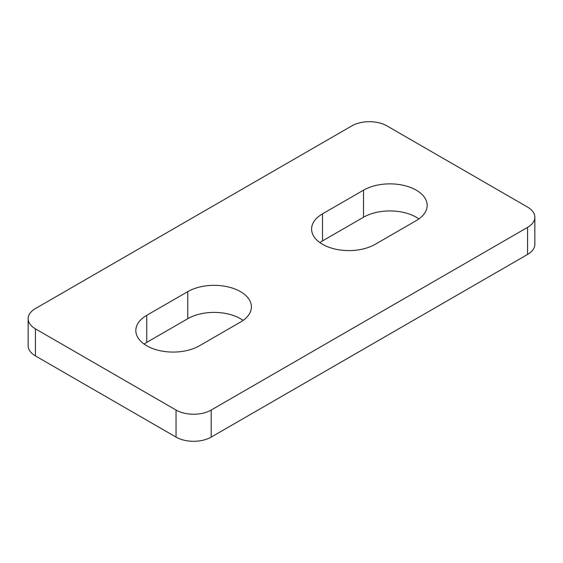 <?xml version="1.0" encoding="UTF-8"?>
<svg xmlns="http://www.w3.org/2000/svg" width="563" height="563" viewBox="0 0 563 563"><rect width="100%" height="100%" fill="white"/><g stroke="black" fill="none" stroke-linecap="round" stroke-linejoin="round"><path stroke-width="0.84" d="M351.805 125.901A24.856 14.349 180 0 1 386.957 125.901L527.566 207.085A24.856 14.349 180 0 1 534.85 217.234A24.856 14.349 180 0 1 527.566 227.382L211.195 410.04A24.856 14.349 180 0 1 176.043 410.04L35.434 328.855A24.856 14.349 180 0 1 28.15 318.707A24.856 14.349 180 0 1 35.434 308.559L351.805 125.901M527.566 227.382L527.566 254.441A24.856 14.349 0 0 0 534.85 244.293L534.85 217.234M527.566 254.441L211.195 437.099L211.195 410.04M176.043 410.04L176.043 437.099A24.856 14.349 0 0 0 211.195 437.099M176.043 437.099L35.434 355.915L35.434 328.855M28.15 318.707L28.15 345.766A24.856 14.349 0 0 0 35.434 355.915M243.125 320.396A37.285 21.528 0 0 0 187.761 318.707L146.746 342.388A37.285 21.528 0 0 0 144.114 344.077M418.886 218.923A37.285 21.528 0 0 0 363.522 217.234L322.515 240.908A37.285 21.528 0 0 0 319.875 242.604M199.478 345.766A37.285 21.528 180 0 1 158.843 350.432A37.285 21.528 180 0 1 135.824 330.544A37.285 21.528 180 0 1 146.746 315.322L187.761 291.648A37.285 21.528 180 0 1 228.395 286.982A37.285 21.528 180 0 1 251.408 306.87A37.285 21.528 180 0 1 240.485 322.092L199.478 345.766M375.24 244.293A37.285 21.528 180 0 1 334.605 248.959A37.285 21.528 180 0 1 311.592 229.071A37.285 21.528 180 0 1 322.515 213.849L363.522 190.174A37.285 21.528 180 0 1 404.157 185.501A37.285 21.528 180 0 1 427.176 205.389A37.285 21.528 180 0 1 416.254 220.612L375.24 244.293M146.746 342.388L146.746 315.322M187.761 318.707L187.761 291.648M322.515 240.908L322.515 213.849M363.522 217.234L363.522 190.174"/></g></svg>
